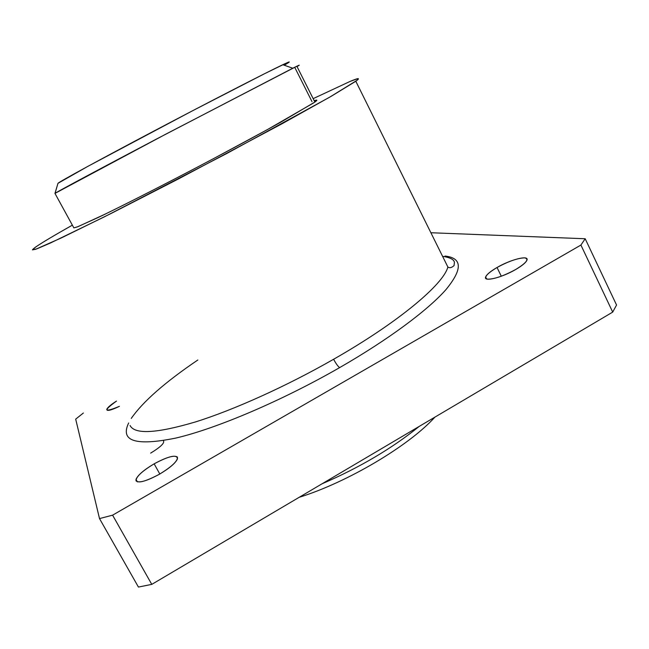 <?xml version="1.0" encoding="UTF-8"?>
<svg xmlns="http://www.w3.org/2000/svg" width="649" height="649" viewBox="0 0 649 649"><rect width="100%" height="100%" fill="white"/><g stroke="black" fill="none" stroke-linecap="round" stroke-linejoin="round"><path stroke-width="0.97" d="M501.296 276.231L497.037 267.493C490.384 271.371 486.58 274.551 485.614 277.042C483.456 282.145 501.734 277.707 515.695 269.505C522.323 265.611 526.096 262.456 527.004 260.022C528.984 254.83 510.52 259.576 497.037 267.493L501.296 276.231M159.808 474.013L154.154 463.832C143.956 469.876 137.904 475.06 135.998 479.368C136.363 483.992 144.192 482.264 159.484 474.2C169.738 468.075 175.741 462.924 177.51 458.746C176.974 454.17 169.194 455.866 154.154 463.832L159.808 474.013M116.495 401.082C110.809 404.725 107.564 407.475 106.777 409.349C106.777 411.361 110.987 410.355 119.416 406.339C103.937 412.691 102.964 410.939 116.495 401.082M73.751 227.694L54.962 193.402L57.98 183.318L54.995 193.451M284.221 65.216L285.487 64.478C291.328 61.03 290.436 61.103 282.794 64.713C266.374 72.477 210.114 101.382 154.43 130.782C98.689 160.198 58.743 182.053 57.98 183.318L87.915 166.322L192.396 110.849L264.638 73.67L287.158 62.702C289.616 61.72 289.065 62.312 285.487 64.478L284.221 65.216M294.938 67.739L311.999 101.617M32.45 249.865L35.387 247.212C41.552 242.945 53.883 235.587 72.364 225.154C46.825 239.57 33.521 247.804 32.45 249.865L36.977 248.794L50.549 242.953L104.319 216.871L226.704 153.545L329.465 97.301L357.226 80.192L357.623 78.683L350.038 81.441C358.727 77.775 360.657 77.718 355.814 81.255L331.217 96.287L281.788 123.902L178.726 178.791L111.368 213.334L61.225 237.98L35.654 249.281L32.45 249.865M313.159 98.648L350.038 81.441L313.159 98.648M197.831 359.992C165.089 382.172 142.894 401.65 131.252 418.418M128.664 422.978C119.895 441.198 135.584 446.236 175.741 438.091C216.247 428.656 281.65 400.928 339.646 367.61C338.032 366.498 336.012 363.716 333.602 359.262C286.42 386.252 233.632 410.022 195.26 421.996C156.482 433.443 134.749 434.611 130.068 425.501C134.749 434.611 156.482 433.443 195.26 421.996C233.632 410.022 286.42 386.252 333.602 359.262C336.012 363.716 338.032 366.498 339.646 367.61C388.516 339.516 427.805 310.181 445.855 289.738C462.729 269.254 462.445 258.018 445.019 256.039C462.445 258.018 462.729 269.254 445.855 289.738C427.805 310.181 388.516 339.516 339.646 367.61C281.65 400.928 216.247 428.656 175.741 438.091C135.584 446.236 119.895 441.198 128.664 422.978M322.05 483.797C359.603 467.588 392.012 448.451 419.262 426.369C392.012 448.451 359.603 467.588 322.05 483.797M434.935 417.112C409.073 445.685 347.669 482.256 299.165 497.312C347.669 482.256 409.073 445.685 434.935 417.112M355.814 81.255L447.875 267.015C443.454 284.343 398.616 322.212 333.602 359.262C398.616 322.212 443.454 284.343 447.875 267.015C449.587 268.264 451.655 267.786 454.065 265.571L454.446 262.228C453.959 260.866 453.172 257.945 442.586 256.355M314.221 100.757C317.093 99.857 316.882 100.587 313.589 102.94L267.169 129.727L212.572 159.143C172.439 180.365 131.909 201.085 105.195 214.113L78.148 226.59L73.864 227.896L77.263 226.931L98.218 217.48C118.962 207.526 150.974 191.366 186.012 173.105C221.171 154.73 255.909 136.055 280.684 122.239L314.87 102.055C317.726 100.003 317.507 99.565 314.221 100.757M54.962 193.402C55.563 192.615 97.812 169.941 157.123 138.716L292.78 68.226C299.651 64.811 301.071 64.259 297.023 66.563C300.057 64.835 300 64.722 296.853 66.23L165.552 134.286L54.962 193.402L73.864 227.896M430.887 232.74L585.195 238.751L616.55 305.014L585.195 238.751L580.912 245.054L612.705 312.104L616.55 305.014L612.705 312.104L580.912 245.054L112.593 515.168L151.777 584.376L612.705 312.104L151.777 584.376L112.593 515.168L99.508 518.583L138.432 587.061L151.777 584.376L138.432 587.061L99.508 518.583L75.69 419.132L83.364 413.024L75.69 419.132L99.508 518.583L112.593 515.168L580.912 245.054L585.195 238.751L430.887 232.74M497.037 267.493C508.54 261.279 517.756 258.067 524.7 257.864C529.43 259.008 526.428 262.886 515.695 269.505C503.608 275.995 494.23 279.216 487.561 279.167C483.408 277.74 486.572 273.854 497.037 267.493M154.154 463.832C166.509 457.147 174.265 454.892 177.412 457.066C178.004 460.806 172.026 466.517 159.484 474.2C146.52 481.177 138.691 483.383 135.99 480.828C136.006 476.804 142.066 471.142 154.154 463.832M150.657 453.124C160.96 446.812 165.162 442.634 163.272 440.59M486.531 278.908L485.614 277.042M137.393 481.866L135.998 479.368M107.32 410.33L106.777 409.349M296.853 66.23L314.87 102.055M282.794 64.713L292.78 68.226"/></g></svg>
